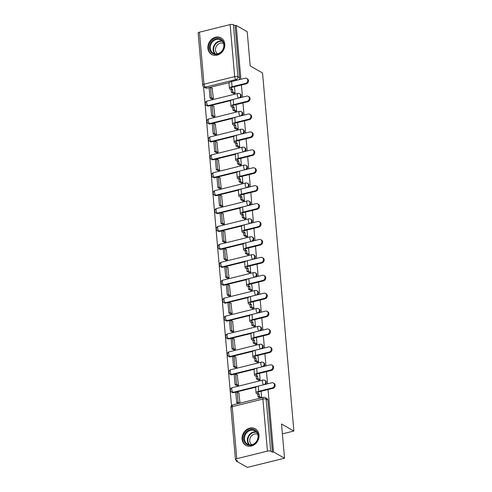 <?xml version="1.0" encoding="UTF-8"?>
<svg xmlns="http://www.w3.org/2000/svg" width="492" height="492" viewBox="0 0 492 492"><rect width="100%" height="100%" fill="white"/><g stroke="black" fill="none" stroke-linecap="round" stroke-linejoin="round"><path stroke-width="0.74" d="M240.526 97.656A2.442 2.085 -60.3 0 0 241.228 95.614A2.442 2.085 -60.3 0 0 240.274 94.027L239.665 93.683A2.442 2.085 119.7 0 1 240.619 95.264A2.442 2.085 119.7 0 1 238.651 98.099L207.993 105.682A2.442 2.085 119.7 0 1 206.578 105.503L207.187 105.848A2.442 2.085 -60.3 0 0 208.596 106.026L207.993 105.682A2.442 0.99 76.1 0 1 206.683 102.748A2.442 0.99 76.1 0 1 207.206 101.014A2.442 2.442 0 0 0 206.578 105.503M242.095 115.571A2.442 2.085 -60.3 0 0 242.796 113.529A2.442 2.085 -60.3 0 0 241.836 111.942L241.228 111.598A2.442 2.085 119.7 0 1 242.187 113.178A2.442 2.085 119.7 0 1 240.219 116.014L209.555 123.597A2.442 2.085 119.7 0 1 208.147 123.418L208.756 123.763A2.442 2.085 -60.3 0 0 210.164 123.941L209.555 123.597A2.442 0.99 76.1 0 1 208.251 120.663A2.442 0.99 76.1 0 1 208.768 118.929A2.442 2.442 0 0 0 208.147 123.418M243.663 133.486A2.442 2.085 -60.3 0 0 244.364 131.444A2.442 2.085 -60.3 0 0 243.405 129.857L242.796 129.513A2.442 2.085 119.7 0 1 243.755 131.093A2.442 2.085 119.7 0 1 241.787 133.929L211.123 141.511A2.442 2.085 119.7 0 1 209.715 141.333L210.324 141.678A2.442 2.085 -60.3 0 0 211.732 141.856L211.123 141.511A2.442 0.99 76.1 0 1 209.82 138.578A2.442 0.99 76.1 0 1 210.336 136.844A2.442 2.442 0 0 0 209.715 141.333M245.231 151.401A2.442 2.085 -60.3 0 0 245.932 149.359A2.442 2.085 -60.3 0 0 244.973 147.772L244.364 147.428A2.442 2.085 119.7 0 1 245.323 149.014A2.442 2.085 119.7 0 1 243.355 151.844L212.692 159.426A2.442 2.085 119.7 0 1 211.283 159.248L211.892 159.593A2.442 2.085 -60.3 0 0 213.3 159.771L212.692 159.426A2.442 0.99 76.1 0 1 211.382 156.493A2.442 0.99 76.1 0 1 211.904 154.759A2.442 2.442 0 0 0 211.283 159.248M246.799 169.316A2.442 2.085 -60.3 0 0 247.501 167.274A2.442 2.085 -60.3 0 0 246.541 165.687L245.932 165.343A2.442 2.085 119.7 0 1 246.892 166.929A2.442 2.085 119.7 0 1 244.924 169.758L214.26 177.341A2.442 2.085 119.7 0 1 212.845 177.163L213.454 177.507A2.442 2.085 -60.3 0 0 214.869 177.686L214.26 177.341A2.442 0.99 76.1 0 1 212.95 174.408A2.442 0.99 76.1 0 1 213.473 172.674A2.442 2.442 0 0 0 212.845 177.163M248.368 187.231A2.442 2.085 -60.3 0 0 249.063 185.189A2.442 2.085 -60.3 0 0 248.109 183.602L247.501 183.258A2.442 2.085 119.7 0 1 248.454 184.844A2.442 2.085 119.7 0 1 246.492 187.673L215.828 195.256A2.442 2.085 119.7 0 1 214.414 195.078L215.022 195.429A2.442 2.085 -60.3 0 0 216.437 195.601L215.828 195.256A2.442 0.99 76.1 0 1 214.518 192.323A2.442 0.99 76.1 0 1 215.041 190.588A2.442 2.442 0 0 0 214.414 195.078M249.936 205.146A2.442 2.085 -60.3 0 0 250.631 203.104A2.442 2.085 -60.3 0 0 249.678 201.517L249.069 201.173A2.442 2.085 119.7 0 1 250.022 202.759A2.442 2.085 119.7 0 1 248.06 205.588L217.396 213.171A2.442 2.085 119.7 0 1 215.982 212.993L216.591 213.343A2.442 2.085 -60.3 0 0 218.005 213.516L217.396 213.171A2.442 0.99 76.1 0 1 216.086 210.244A2.442 0.99 76.1 0 1 216.609 208.503A2.442 2.442 0 0 0 215.982 212.993M251.498 223.067A2.442 2.085 -60.3 0 0 252.199 221.019A2.442 2.085 -60.3 0 0 251.246 219.432L250.637 219.088A2.442 2.085 119.7 0 1 251.59 220.674A2.442 2.085 119.7 0 1 249.622 223.503L218.965 231.086A2.442 2.085 119.7 0 1 217.55 230.908L218.159 231.258A2.442 2.085 -60.3 0 0 219.567 231.431L218.965 231.086A2.442 0.99 76.1 0 1 217.655 228.159A2.442 0.99 76.1 0 1 218.177 226.418A2.442 2.442 0 0 0 217.55 230.908M253.066 240.982A2.442 2.085 -60.3 0 0 253.767 238.934A2.442 2.085 -60.3 0 0 252.808 237.347L252.199 237.003A2.442 2.085 119.7 0 1 253.159 238.589A2.442 2.085 119.7 0 1 251.191 241.418L220.527 249.001A2.442 2.085 119.7 0 1 219.118 248.823L219.727 249.173A2.442 2.085 -60.3 0 0 221.136 249.346L220.527 249.001A2.442 0.99 76.1 0 1 219.223 246.074A2.442 0.99 76.1 0 1 219.739 244.333A2.442 2.442 0 0 0 219.118 248.823M254.635 258.897A2.442 2.085 -60.3 0 0 255.336 256.849A2.442 2.085 -60.3 0 0 254.376 255.268L253.767 254.917A2.442 2.085 119.7 0 1 254.727 256.504A2.442 2.085 119.7 0 1 252.759 259.333L222.095 266.916A2.442 2.085 119.7 0 1 220.687 266.738L221.295 267.088A2.442 2.085 -60.3 0 0 222.704 267.261L222.095 266.916A2.442 0.99 76.1 0 1 220.791 263.989A2.442 0.99 76.1 0 1 221.308 262.248A2.442 2.442 0 0 0 220.687 266.738M256.203 276.812A2.442 2.085 -60.3 0 0 256.904 274.764A2.442 2.085 -60.3 0 0 255.945 273.183L255.336 272.832A2.442 2.085 119.7 0 1 256.295 274.419A2.442 2.085 119.7 0 1 254.327 277.248L223.663 284.831A2.442 2.085 119.7 0 1 222.255 284.653L222.864 285.003A2.442 2.085 -60.3 0 0 224.272 285.175L223.663 284.831A2.442 0.99 76.1 0 1 222.353 281.904A2.442 0.99 76.1 0 1 222.876 280.163A2.442 2.442 0 0 0 222.255 284.653M257.771 294.726A2.442 2.085 -60.3 0 0 258.472 292.678A2.442 2.085 -60.3 0 0 257.513 291.098L256.904 290.747A2.442 2.085 119.7 0 1 257.863 292.334A2.442 2.085 119.7 0 1 255.895 295.163L225.231 302.746A2.442 2.085 119.7 0 1 223.817 302.568L224.426 302.918A2.442 2.085 -60.3 0 0 225.84 303.09L225.231 302.746A2.442 0.99 76.1 0 1 223.922 299.819A2.442 0.99 76.1 0 1 224.444 298.078A2.442 2.442 0 0 0 223.817 302.568M259.339 312.641A2.442 2.085 -60.3 0 0 260.034 310.593A2.442 2.085 -60.3 0 0 259.081 309.013L258.472 308.662A2.442 2.085 119.7 0 1 259.425 310.249A2.442 2.085 119.7 0 1 257.464 313.078L226.8 320.661A2.442 2.085 119.7 0 1 225.385 320.483L225.994 320.833A2.442 2.085 -60.3 0 0 227.409 321.005L226.8 320.661A2.442 0.99 76.1 0 1 225.49 317.734A2.442 0.99 76.1 0 1 226.012 315.993A2.442 2.442 0 0 0 225.385 320.483M260.908 330.556A2.442 2.085 -60.3 0 0 261.603 328.508A2.442 2.085 -60.3 0 0 260.649 326.928L260.04 326.577A2.442 2.085 119.7 0 1 260.994 328.164A2.442 2.085 119.7 0 1 259.032 330.993L228.368 338.576A2.442 2.085 119.7 0 1 226.953 338.398L227.562 338.748A2.442 2.085 -60.3 0 0 228.977 338.92L228.368 338.576A2.442 0.99 76.1 0 1 227.058 335.649A2.442 0.99 76.1 0 1 227.581 333.908A2.442 2.442 0 0 0 226.953 338.398M262.47 348.471A2.442 2.085 -60.3 0 0 263.171 346.423A2.442 2.085 -60.3 0 0 262.218 344.843L261.609 344.492A2.442 2.085 119.7 0 1 262.562 346.079A2.442 2.085 119.7 0 1 260.594 348.908L229.936 356.491A2.442 2.085 119.7 0 1 228.522 356.313L229.131 356.663A2.442 2.085 -60.3 0 0 230.539 356.835L229.936 356.491A2.442 0.99 76.1 0 1 228.626 353.563A2.442 0.99 76.1 0 1 229.149 351.823A2.442 2.442 0 0 0 228.522 356.313M264.038 366.386A2.442 2.085 -60.3 0 0 264.739 364.338A2.442 2.085 -60.3 0 0 263.78 362.758L263.171 362.407A2.442 2.085 119.7 0 1 264.13 363.994A2.442 2.085 119.7 0 1 262.162 366.823L231.498 374.406A2.442 2.085 119.7 0 1 230.09 374.228L230.699 374.578A2.442 2.085 -60.3 0 0 232.107 374.756L231.498 374.406A2.442 0.99 76.1 0 1 230.195 371.478A2.442 0.99 76.1 0 1 230.711 369.738A2.442 2.442 0 0 0 230.09 374.228M265.606 384.301A2.442 2.085 -60.3 0 0 266.307 382.253A2.442 2.085 -60.3 0 0 265.348 380.673L264.739 380.322A2.442 2.085 119.7 0 1 265.698 381.909A2.442 2.085 119.7 0 1 263.73 384.744L233.067 392.321A2.442 2.085 119.7 0 1 231.658 392.142L232.267 392.493A2.442 2.085 -60.3 0 0 233.675 392.671L233.067 392.321A2.442 0.99 76.1 0 1 231.763 389.393A2.442 0.99 76.1 0 1 232.279 387.653A2.442 2.442 0 0 0 231.658 392.142M242.095 439.196A9.52 8.124 -60.3 0 0 245.828 445.377A9.52 8.124 -60.3 0 0 254.887 444.301A9.52 8.124 -60.3 0 0 258.995 435.02A9.52 8.124 -60.3 0 0 255.268 428.839A9.52 8.124 -60.3 0 0 246.209 429.916A9.52 8.124 -60.3 0 0 242.095 439.196M207.895 48.277A9.52 8.124 -60.3 0 0 211.628 54.458A9.52 8.124 -60.3 0 0 220.687 53.382A9.52 8.124 -60.3 0 0 224.795 44.102A9.52 8.124 -60.3 0 0 221.068 37.921A9.52 8.124 -60.3 0 0 212.003 39.003A9.52 8.124 -60.3 0 0 207.895 48.277M203.59 86.74L231.498 405.691M236.265 460.18L236.345 461.115L237.427 460.844L235.711 459.866A2.442 0.806 175 0 1 235.447 459.54A2.442 0.806 175 0 1 236.775 458.698L267.433 451.121L262.882 399.098L232.218 406.675L236.775 458.698M240.902 79.261L236.191 25.406L247.205 31.697L250.2 65.916L262.543 72.964L293.872 431.035L281.529 423.993L284.524 458.212L247.359 467.4L236.345 461.115M229.272 82.613L207.034 88.111L205.318 87.133A2.442 2.085 119.7 0 1 203.903 86.955L205.619 87.933A2.442 2.085 -60.3 0 0 207.034 88.111M284.524 458.212L273.509 451.927L268.054 389.566M267.55 383.822L266.486 371.651M265.981 365.907L264.917 353.736M264.413 347.992L263.349 335.821M262.851 330.077L261.781 317.906M261.283 312.162L260.213 299.991M259.714 294.247L258.651 282.07M258.146 276.332L257.082 264.155M256.578 258.411L255.514 246.24M255.01 240.496L253.946 228.325M253.442 222.581L252.378 210.41M251.873 204.666L250.809 192.495M250.311 186.751L249.241 174.58M248.743 168.836L247.679 156.665M247.175 150.921L246.111 138.75M245.606 133.006L244.542 120.835M244.038 115.091L242.974 102.92M242.47 97.176L241.406 85.005M199.457 32.183L204.008 84.206A2.442 0.806 175 0 0 202.679 85.048L198.128 33.026A2.442 0.806 -5 0 1 199.457 32.183L230.121 24.6A2.442 0.806 -5 0 1 233.392 24.698L237.943 76.721A2.442 2.085 119.7 0 1 235.982 79.55L205.318 87.133A2.442 0.99 76.1 0 1 204.008 84.206L234.672 76.623L230.121 24.6M236.191 25.406L235.108 25.676L233.392 24.698M272.427 452.191L267.876 400.168A2.442 2.085 -60.3 0 0 266.916 398.588L265.2 397.61A2.442 2.085 119.7 0 1 266.16 399.19L270.711 451.213L272.427 452.191L273.509 451.927M270.711 451.213A2.442 0.806 175 0 0 267.433 451.121M240.016 403.139L238.835 392.917M236.824 385.611L238.454 385.267L237.267 375.002M258.478 380.07L260.127 379.91L259.548 373.36M235.256 367.696L236.886 367.352L235.699 357.087M256.91 362.155L258.558 361.995L257.986 355.445M233.688 349.781L235.317 349.437L234.13 339.173M255.342 344.24L256.99 344.08L256.418 337.53M232.119 331.866L233.749 331.522L232.562 321.258M253.774 326.325L255.422 326.165L254.85 319.615M230.551 313.951L232.181 313.607L230.994 303.343M252.205 308.41L253.854 308.25L253.282 301.701M228.989 296.036L230.619 295.692L229.432 285.428M250.643 290.495L252.285 290.335L251.713 283.786M227.421 278.121L229.051 277.777L227.864 267.513M249.075 272.58L250.717 272.42L250.145 265.871M225.853 260.207L227.482 259.862L226.295 249.598M247.507 254.665L249.155 254.505L248.577 247.956M224.284 242.292L225.914 241.947L224.727 231.683M245.938 236.75L247.587 236.59L247.015 230.041M222.716 224.377L224.346 224.032L223.159 213.768M244.37 218.835L246.018 218.676L245.447 212.126M221.148 206.462L222.778 206.117L221.591 195.853M242.802 200.921L244.45 200.761L243.878 194.211M219.58 188.547L221.209 188.202L220.022 177.938M241.234 183.006L242.882 182.846L242.31 176.296M218.017 170.632L219.647 170.287L218.46 160.023M239.672 165.091L241.314 164.931L240.742 158.381M216.449 152.717L218.079 152.372L216.892 142.108M238.103 147.176L239.745 147.016L239.173 140.466M214.881 134.802L216.511 134.457L215.324 124.193M236.535 129.261L238.183 129.101L237.605 122.551M213.313 116.887L214.942 116.543L213.756 106.278M234.967 111.346L236.615 111.186L236.043 104.636M211.745 98.972L213.374 98.628L212.187 88.363M233.399 93.431L235.047 93.271L234.475 86.721M230.84 100.528L208.596 106.026M232.408 118.443L210.164 123.941M233.977 136.358L211.732 141.856M235.545 154.273L213.3 159.771M237.113 172.188L214.869 177.686M238.681 190.103L216.437 195.601M240.244 208.018L218.005 213.516M241.812 225.933L219.567 231.431M243.38 243.847L221.136 249.346M244.948 261.762L222.704 267.261M246.517 279.677L224.272 285.175M248.085 297.592L225.84 303.09M249.653 315.507L227.409 321.005M251.215 333.422L228.977 338.92M252.783 351.337L230.539 356.835M254.352 369.252L232.107 374.756M255.92 387.167L233.675 392.671M282.39 433.87L293.872 431.035M272.205 387.948A2.749 2.343 -60.3 0 0 274.358 385.66A2.749 2.343 -60.3 0 0 273.343 382.979L274.062 383.391A2.749 2.343 119.7 0 1 275.077 386.072A2.749 2.343 119.7 0 1 272.925 388.36L272.205 387.948L258.718 391.281A4.883 1.605 175 0 0 256.068 392.973A4.883 1.605 175 0 0 256.596 393.618L257.79 394.295L259.198 393.951L259.419 396.478L261.689 397.77L261.117 391.275M238.392 403.526L236.677 402.548L235.779 392.327L237.187 391.983L238.085 402.204L236.677 402.548M235.108 25.676L239.659 77.699A2.442 2.085 119.7 0 1 238.964 79.741M273.343 382.979A2.749 2.343 -60.3 0 0 271.756 382.782L258.263 386.115A4.883 1.605 175 0 0 255.612 387.807L256.068 392.973M259.198 393.951L258.005 393.268A3.296 1.082 -5 0 1 257.648 392.831A3.296 1.082 -5 0 1 259.438 391.693L272.925 388.36M239.137 393.096L237.187 391.983M239.813 403.188L238.085 402.204M257.79 394.295L258.011 396.823L260.293 398.126M259.419 396.478L258.011 396.823M247.919 444.977A8.241 7.029 119.7 0 1 244.315 435.051A8.241 7.029 119.7 0 1 254.056 429.744A8.241 7.029 119.7 0 1 257.66 439.67A8.241 7.029 119.7 0 1 247.919 444.977M254.106 430.463A7.632 6.507 -60.3 0 0 245.33 434.83A7.632 6.507 -60.3 0 0 247.482 444.147A7.632 6.507 -60.3 0 0 248.423 444.571A7.632 6.507 -60.3 0 0 257.199 440.211A7.632 6.507 -60.3 0 0 255.047 430.894A7.632 6.507 -60.3 0 0 254.106 430.463M251.787 444.719A6.009 5.123 119.7 0 1 250.459 437.388A6.009 5.123 119.7 0 1 257.285 434.122A6.009 5.123 119.7 0 1 257.734 434.307M256.166 429.448A9.459 8.069 -60.3 0 0 255.68 429.147A9.459 8.069 -60.3 0 0 254.512 428.618A9.459 8.069 -60.3 0 0 243.632 434.024A9.459 8.069 -60.3 0 0 246.301 445.58A9.459 8.069 -60.3 0 0 246.806 445.838M213.719 54.059A8.241 7.029 119.7 0 1 210.115 44.132A8.241 7.029 119.7 0 1 219.856 38.825A8.241 7.029 119.7 0 1 223.46 48.751A8.241 7.029 119.7 0 1 213.719 54.059M219.906 39.551A7.632 6.507 -60.3 0 0 211.13 43.911A7.632 6.507 -60.3 0 0 213.282 53.228A7.632 6.507 -60.3 0 0 214.223 53.653A7.632 6.507 -60.3 0 0 222.999 49.292A7.632 6.507 -60.3 0 0 220.847 39.975A7.632 6.507 -60.3 0 0 219.906 39.551M217.587 53.806A6.009 5.123 119.7 0 1 216.259 46.469A6.009 5.123 119.7 0 1 223.085 43.204A6.009 5.123 119.7 0 1 223.534 43.388M221.966 38.53A9.459 8.069 -60.3 0 0 221.48 38.228A9.459 8.069 -60.3 0 0 220.311 37.7A9.459 8.069 -60.3 0 0 209.432 43.105A9.459 8.069 -60.3 0 0 212.095 54.661A9.459 8.069 -60.3 0 0 212.605 54.926M271.775 365.064L272.494 365.476A2.749 2.343 119.7 0 1 273.509 368.157A2.749 2.343 119.7 0 1 271.363 370.445L270.643 370.033A2.749 2.343 -60.3 0 0 272.789 367.745A2.749 2.343 -60.3 0 0 271.775 365.064A2.749 2.343 -60.3 0 0 270.188 364.867L256.701 368.201A4.883 1.605 175 0 0 254.05 369.892L254.499 375.058A4.883 1.605 175 0 0 255.028 375.703L256.221 376.38L256.443 378.908L258.78 380.242M256.221 376.38L257.63 376.036L256.437 375.353A3.296 1.082 -5 0 1 256.08 374.916A3.296 1.082 -5 0 1 257.87 373.779L271.363 370.445M257.63 376.036L257.851 378.557L256.443 378.908M260.12 379.855L257.851 378.557M237.568 375.181L235.619 374.068L234.21 374.412L235.108 384.633L236.892 385.654M235.619 374.068L236.517 384.289L235.108 384.633M238.306 385.304L236.517 384.289M270.643 370.033L257.15 373.367A4.883 1.605 175 0 0 254.499 375.058M270.206 347.149L270.926 347.561A2.749 2.343 119.7 0 1 271.941 350.243A2.749 2.343 119.7 0 1 269.794 352.53L269.075 352.118A2.749 2.343 -60.3 0 0 271.221 349.83A2.749 2.343 -60.3 0 0 270.206 347.149A2.749 2.343 -60.3 0 0 268.62 346.952L255.133 350.286A4.883 1.605 175 0 0 252.482 351.977L252.931 357.143A4.883 1.605 175 0 0 253.46 357.789L254.653 358.465L254.874 360.993L257.211 362.327M254.653 358.465L256.061 358.121L254.874 357.438A3.296 1.082 -5 0 1 254.512 357.001A3.296 1.082 -5 0 1 256.301 355.864L269.794 352.53M256.061 358.121L256.283 360.642L254.874 360.993M258.552 361.94L256.283 360.642M236 357.266L234.057 356.153L232.648 356.497L233.54 366.718L235.33 367.739M234.057 356.153L234.948 366.374L233.54 366.718M236.738 367.389L234.948 366.374M269.075 352.118L255.582 355.452A4.883 1.605 175 0 0 252.931 357.143M268.644 329.234L269.358 329.646A2.749 2.343 119.7 0 1 270.372 332.328A2.749 2.343 119.7 0 1 268.226 334.615L267.507 334.203A2.749 2.343 -60.3 0 0 269.653 331.916A2.749 2.343 -60.3 0 0 268.644 329.234A2.749 2.343 -60.3 0 0 267.051 329.037L253.565 332.371A4.883 1.605 175 0 0 250.914 334.056L251.363 339.228A4.883 1.605 175 0 0 251.898 339.874L253.085 340.55L253.306 343.078L255.649 344.412M253.085 340.55L254.493 340.206L253.306 339.523A3.296 1.082 -5 0 1 252.943 339.086A3.296 1.082 -5 0 1 254.733 337.949L268.226 334.615M254.493 340.206L254.715 342.727L253.306 343.078M256.984 344.025L254.715 342.727M234.438 339.345L232.488 338.238L231.08 338.582L231.972 348.803L233.762 349.824M232.488 338.238L233.38 348.459L231.972 348.803M235.17 349.474L233.38 348.459M267.507 334.203L254.013 337.537A4.883 1.605 175 0 0 251.363 339.228M267.076 311.319L267.796 311.731A2.749 2.343 119.7 0 1 268.804 314.413A2.749 2.343 119.7 0 1 266.658 316.7L265.938 316.288A2.749 2.343 -60.3 0 0 268.085 314.001A2.749 2.343 -60.3 0 0 267.076 311.319A2.749 2.343 -60.3 0 0 265.483 311.122L251.996 314.456A4.883 1.605 175 0 0 249.346 316.141L249.795 321.313A4.883 1.605 175 0 0 250.33 321.959L251.517 322.635L251.738 325.163L254.081 326.497M251.517 322.635L252.925 322.291L251.738 321.608A3.296 1.082 -5 0 1 251.381 321.171A3.296 1.082 -5 0 1 253.171 320.034L266.658 316.7M252.925 322.291L253.146 324.812L251.738 325.163M255.416 326.11L253.146 324.812M232.87 321.43L230.92 320.323L229.512 320.667L230.404 330.888L232.193 331.909M230.92 320.323L231.812 330.538L230.404 330.888M233.602 331.559L231.812 330.538M265.938 316.288L252.451 319.622A4.883 1.605 175 0 0 249.795 321.313M265.508 293.404L266.227 293.816A2.749 2.343 119.7 0 1 267.236 296.498A2.749 2.343 119.7 0 1 265.09 298.785L264.37 298.373A2.749 2.343 -60.3 0 0 266.516 296.086A2.749 2.343 -60.3 0 0 265.508 293.404A2.749 2.343 -60.3 0 0 263.921 293.207L250.428 296.541A4.883 1.605 175 0 0 247.777 298.226L248.232 303.398A4.883 1.605 175 0 0 248.761 304.044L249.948 304.72L250.17 307.248L252.513 308.582M249.948 304.72L251.357 304.376L250.17 303.693A3.296 1.082 -5 0 1 249.813 303.257A3.296 1.082 -5 0 1 251.603 302.119L265.09 298.785M251.357 304.376L251.578 306.897L250.17 307.248M253.847 308.195L251.578 306.897M231.302 303.515L229.352 302.408L227.944 302.752L228.835 312.974L230.625 313.994M229.352 302.408L230.244 312.623L228.835 312.974M232.033 313.644L230.244 312.623M264.37 298.373L250.883 301.707A4.883 1.605 175 0 0 248.232 303.398M263.94 275.489L264.659 275.901A2.749 2.343 119.7 0 1 265.668 278.583A2.749 2.343 119.7 0 1 263.521 280.87L262.802 280.458A2.749 2.343 -60.3 0 0 264.948 278.171A2.749 2.343 -60.3 0 0 263.94 275.489A2.749 2.343 -60.3 0 0 262.353 275.286L248.86 278.626A4.883 1.605 175 0 0 246.209 280.311L246.664 285.483A4.883 1.605 175 0 0 247.193 286.129L248.386 286.805L248.601 289.333L250.945 290.667M248.386 286.805L249.795 286.455L248.601 285.778A3.296 1.082 -5 0 1 248.245 285.342A3.296 1.082 -5 0 1 250.034 284.204L263.521 280.87M249.795 286.455L250.01 288.982L248.601 289.333M252.279 290.28L250.01 288.982M229.733 285.6L227.784 284.493L226.375 284.837L227.273 295.059L229.057 296.079M227.784 284.493L228.682 294.708L227.273 295.059M230.465 295.729L228.682 294.708M262.802 280.458L249.315 283.792A4.883 1.605 175 0 0 246.664 285.483M262.371 257.574L263.091 257.98A2.749 2.343 119.7 0 1 264.106 260.668A2.749 2.343 119.7 0 1 261.953 262.956L261.234 262.543A2.749 2.343 -60.3 0 0 263.386 260.256A2.749 2.343 -60.3 0 0 262.371 257.574A2.749 2.343 -60.3 0 0 260.785 257.371L247.292 260.711A4.883 1.605 175 0 0 244.641 262.396L245.096 267.568A4.883 1.605 175 0 0 245.625 268.214L246.818 268.89L247.039 271.418L249.376 272.752M246.818 268.89L248.226 268.54L247.033 267.863A3.296 1.082 -5 0 1 246.677 267.427A3.296 1.082 -5 0 1 248.466 266.289L261.953 262.956M248.226 268.54L248.448 271.067L247.039 271.418M250.717 272.365L248.448 271.067M228.165 267.685L226.215 266.572L224.807 266.922L225.705 277.144L227.488 278.164M226.215 266.572L227.113 276.793L225.705 277.144M228.897 277.814L227.113 276.793M261.234 262.543L247.747 265.877A4.883 1.605 175 0 0 245.096 267.568M260.803 239.659L261.523 240.065A2.749 2.343 119.7 0 1 262.537 242.753A2.749 2.343 119.7 0 1 260.391 245.034L259.671 244.629A2.749 2.343 -60.3 0 0 261.818 242.341A2.749 2.343 -60.3 0 0 260.803 239.659A2.749 2.343 -60.3 0 0 259.216 239.456L245.729 242.796A4.883 1.605 175 0 0 243.079 244.481L243.528 249.653A4.883 1.605 175 0 0 244.057 250.299L245.25 250.975L245.471 253.503L247.808 254.838M245.25 250.975L246.658 250.625L245.465 249.948A3.296 1.082 -5 0 1 245.108 249.512A3.296 1.082 -5 0 1 246.898 248.374L260.391 245.034M246.658 250.625L246.879 253.152L245.471 253.503M249.149 254.45L246.879 253.152M226.597 249.77L224.647 248.657L223.239 249.007L224.137 259.229L225.92 260.25M224.647 248.657L225.545 258.878L224.137 259.229M227.335 259.899L225.545 258.878M259.671 244.629L246.178 247.962A4.883 1.605 175 0 0 243.528 249.653M259.235 221.744L259.954 222.15A2.749 2.343 119.7 0 1 260.969 224.838A2.749 2.343 119.7 0 1 258.823 227.12L258.103 226.714A2.749 2.343 -60.3 0 0 260.25 224.426A2.749 2.343 -60.3 0 0 259.235 221.744A2.749 2.343 -60.3 0 0 257.648 221.541L244.161 224.881A4.883 1.605 175 0 0 241.51 226.566L241.959 231.738A4.883 1.605 175 0 0 242.488 232.384L243.681 233.06L243.903 235.588L246.24 236.923M243.681 233.06L245.09 232.71L243.903 232.033A3.296 1.082 -5 0 1 243.54 231.597A3.296 1.082 -5 0 1 245.33 230.459L258.823 227.12M245.09 232.71L245.311 235.237L243.903 235.588M247.581 236.535L245.311 235.237M225.028 231.855L223.085 230.742L221.677 231.092L222.568 241.314L224.358 242.335M223.085 230.742L223.977 240.963L222.568 241.314M225.767 241.984L223.977 240.963M258.103 226.714L244.61 230.047A4.883 1.605 175 0 0 241.959 231.738M257.673 203.829L258.386 204.235A2.749 2.343 119.7 0 1 259.401 206.917A2.749 2.343 119.7 0 1 257.255 209.205L256.535 208.799A2.749 2.343 -60.3 0 0 258.681 206.511A2.749 2.343 -60.3 0 0 257.673 203.829A2.749 2.343 -60.3 0 0 256.08 203.627L242.593 206.966A4.883 1.605 175 0 0 239.942 208.651L240.391 213.823A4.883 1.605 175 0 0 240.926 214.469L242.113 215.145L242.335 217.673L244.678 219.008M242.113 215.145L243.522 214.795L242.335 214.118A3.296 1.082 -5 0 1 241.972 213.682A3.296 1.082 -5 0 1 243.761 212.544L257.255 209.205M243.522 214.795L243.743 217.323L242.335 217.673M246.012 218.62L243.743 217.323M223.466 213.94L221.517 212.827L220.108 213.177L221 223.399L222.79 224.42M221.517 212.827L222.409 223.048L221 223.399M224.198 224.069L222.409 223.048M256.535 208.799L243.042 212.132A4.883 1.605 175 0 0 240.391 213.823M256.104 185.915L256.824 186.32A2.749 2.343 119.7 0 1 257.833 189.002A2.749 2.343 119.7 0 1 255.686 191.29L254.967 190.884A2.749 2.343 -60.3 0 0 257.113 188.596A2.749 2.343 -60.3 0 0 256.104 185.915A2.749 2.343 -60.3 0 0 254.512 185.712L241.025 189.051A4.883 1.605 175 0 0 238.374 190.736L238.823 195.902A4.883 1.605 175 0 0 239.358 196.548L240.545 197.23L240.766 199.758L243.109 201.093M240.545 197.23L241.953 196.88L240.766 196.203A3.296 1.082 -5 0 1 240.41 195.767A3.296 1.082 -5 0 1 242.199 194.629L255.686 191.29M241.953 196.88L242.175 199.408L240.766 199.758M244.444 200.705L242.175 199.408M221.898 196.025L219.949 194.912L218.54 195.262L219.432 205.484L221.222 206.505M219.949 194.912L220.84 205.133L219.432 205.484M222.63 206.154L220.84 205.133M254.967 190.884L241.48 194.217A4.883 1.605 175 0 0 238.823 195.902M254.536 168L255.256 168.405A2.749 2.343 119.7 0 1 256.264 171.087A2.749 2.343 119.7 0 1 254.118 173.375L253.398 172.969A2.749 2.343 -60.3 0 0 255.545 170.681A2.749 2.343 -60.3 0 0 254.536 168A2.749 2.343 -60.3 0 0 252.95 167.797L239.456 171.13A4.883 1.605 175 0 0 236.806 172.821L237.261 177.987A4.883 1.605 175 0 0 237.79 178.633L238.977 179.316L239.198 181.843L241.541 183.178M238.977 179.316L240.385 178.965L239.198 178.288A3.296 1.082 -5 0 1 238.841 177.852A3.296 1.082 -5 0 1 240.631 176.714L254.118 173.375M240.385 178.965L240.606 181.493L239.198 181.843M242.876 182.79L240.606 181.493M220.33 178.11L218.38 176.997L216.972 177.348L217.864 187.569L219.653 188.59M218.38 176.997L219.272 187.218L217.864 187.569M221.062 188.239L219.272 187.218M253.398 172.969L239.912 176.302A4.883 1.605 175 0 0 237.261 177.987M252.968 150.078L253.688 150.49A2.749 2.343 119.7 0 1 254.696 153.172A2.749 2.343 119.7 0 1 252.55 155.46L251.83 155.054A2.749 2.343 -60.3 0 0 253.977 152.766A2.749 2.343 -60.3 0 0 252.968 150.078A2.749 2.343 -60.3 0 0 251.381 149.882L237.888 153.215A4.883 1.605 175 0 0 235.237 154.906L235.693 160.072A4.883 1.605 175 0 0 236.222 160.718L237.415 161.401L237.63 163.928L239.973 165.263M237.415 161.401L238.823 161.05L237.63 160.374A3.296 1.082 -5 0 1 237.273 159.937A3.296 1.082 -5 0 1 239.063 158.799L252.55 155.46M238.823 161.05L239.038 163.578L237.63 163.928M241.308 164.875L239.038 163.578M218.762 160.195L216.812 159.082L215.404 159.433L216.302 169.654L218.085 170.675M216.812 159.082L217.71 169.303L216.302 169.654M219.493 170.324L217.71 169.303M251.83 155.054L238.343 158.387A4.883 1.605 175 0 0 235.693 160.072M251.4 132.163L252.119 132.576A2.749 2.343 119.7 0 1 253.134 135.257A2.749 2.343 119.7 0 1 250.982 137.545L250.262 137.133A2.749 2.343 -60.3 0 0 252.414 134.851A2.749 2.343 -60.3 0 0 251.4 132.163A2.749 2.343 -60.3 0 0 249.813 131.967L236.32 135.3A4.883 1.605 175 0 0 233.669 136.991L234.124 142.157A4.883 1.605 175 0 0 234.653 142.803L235.846 143.486L236.068 146.013L238.405 147.348M235.846 143.486L237.255 143.135L236.062 142.459A3.296 1.082 -5 0 1 235.705 142.022A3.296 1.082 -5 0 1 237.495 140.878L250.982 137.545M237.255 143.135L237.476 145.663L236.068 146.013M239.745 146.96L237.476 145.663M217.193 142.28L215.244 141.167L213.835 141.518L214.733 151.739L216.517 152.76M215.244 141.167L216.142 151.388L214.733 151.739M217.925 152.409L216.142 151.388M250.262 137.133L236.775 140.472A4.883 1.605 175 0 0 234.124 142.157M249.831 114.249L250.551 114.661A2.749 2.343 119.7 0 1 251.566 117.342A2.749 2.343 119.7 0 1 249.419 119.63L248.7 119.218A2.749 2.343 -60.3 0 0 250.846 116.936A2.749 2.343 -60.3 0 0 249.831 114.249A2.749 2.343 -60.3 0 0 248.245 114.052L234.758 117.385A4.883 1.605 175 0 0 232.107 119.076L232.556 124.242A4.883 1.605 175 0 0 233.085 124.888L234.278 125.571L234.5 128.098L236.837 129.433M234.278 125.571L235.686 125.22L234.493 124.544A3.296 1.082 -5 0 1 234.137 124.107A3.296 1.082 -5 0 1 235.926 122.963L249.419 119.63M235.686 125.22L235.908 127.748L234.5 128.098M238.177 129.045L235.908 127.748M215.625 124.365L213.676 123.252L212.267 123.603L213.165 133.824L214.949 134.845M213.676 123.252L214.573 133.473L213.165 133.824M216.363 134.494L214.573 133.473M248.7 119.218L235.207 122.557A4.883 1.605 175 0 0 232.556 124.242M248.263 96.334L248.983 96.746A2.749 2.343 119.7 0 1 249.998 99.427A2.749 2.343 119.7 0 1 247.851 101.715L247.132 101.303A2.749 2.343 -60.3 0 0 249.278 99.015A2.749 2.343 -60.3 0 0 248.263 96.334A2.749 2.343 -60.3 0 0 246.677 96.137L233.19 99.47A4.883 1.605 175 0 0 230.539 101.161L230.988 106.327A4.883 1.605 175 0 0 231.517 106.973L232.71 107.656L232.931 110.183L235.268 111.518M232.71 107.656L234.118 107.305L232.931 106.629A3.296 1.082 -5 0 1 232.568 106.192A3.296 1.082 -5 0 1 234.358 105.048L247.851 101.715M234.118 107.305L234.34 109.833L232.931 110.183M236.609 111.13L234.34 109.833M214.057 106.45L212.113 105.337L210.705 105.688L211.597 115.909L213.387 116.93M212.113 105.337L213.005 115.558L211.597 115.909M214.795 116.579L213.005 115.558M247.132 101.303L233.638 104.642A4.883 1.605 175 0 0 230.988 106.327M246.701 78.419L247.415 78.831A2.749 2.343 119.7 0 1 248.429 81.512A2.749 2.343 119.7 0 1 246.283 83.8L245.563 83.388A2.749 2.343 -60.3 0 0 247.71 81.1A2.749 2.343 -60.3 0 0 246.701 78.419A2.749 2.343 -60.3 0 0 245.108 78.222L231.621 81.555A4.883 1.605 175 0 0 228.971 83.246L229.42 88.412A4.883 1.605 175 0 0 229.955 89.058L231.142 89.741L231.363 92.268L233.706 93.603M231.142 89.741L232.55 89.39L231.363 88.714A3.296 1.082 -5 0 1 231 88.277A3.296 1.082 -5 0 1 232.79 87.133L246.283 83.8M232.55 89.39L232.771 91.918L231.363 92.268M235.041 93.216L232.771 91.918M212.495 88.535L210.545 87.422L209.137 87.773L210.029 97.994L211.818 99.015M210.545 87.422L211.437 97.644L210.029 97.994M213.227 98.664L211.437 97.644M245.563 83.388L232.07 86.727A4.883 1.605 175 0 0 229.42 88.412M238.681 98.117L238.651 98.099A2.442 0.99 -103.9 0 1 237.347 95.171A2.442 0.99 76.1 0 1 237.864 93.431L207.206 101.014M240.25 116.032L240.219 116.014A2.442 0.99 -103.9 0 1 238.915 113.086A2.442 0.99 76.1 0 1 239.432 111.346L208.768 118.929M241.818 133.947L241.787 133.929A2.442 0.99 -103.9 0 1 240.483 131.001A2.442 0.99 76.1 0 1 241 129.261L210.336 136.844M243.386 151.862L243.355 151.844A2.442 0.99 -103.9 0 1 242.046 148.916A2.442 0.99 76.1 0 1 242.568 147.176L211.904 154.759M244.948 169.777L244.924 169.758A2.442 0.99 -103.9 0 1 243.614 166.831A2.442 0.99 76.1 0 1 244.137 165.091L213.473 172.674M246.517 187.692L246.492 187.673A2.442 0.99 -103.9 0 1 245.182 184.746A2.442 0.99 76.1 0 1 245.705 183.006L215.041 190.588M248.085 205.607L248.06 205.588A2.442 0.99 -103.9 0 1 246.75 202.661A2.442 0.99 76.1 0 1 247.273 200.921L216.609 208.503M249.653 223.522L249.622 223.503A2.442 0.99 -103.9 0 1 248.319 220.576A2.442 0.99 76.1 0 1 248.835 218.835L218.177 226.418M251.221 241.437L251.191 241.418A2.442 0.99 -103.9 0 1 249.887 238.491A2.442 0.99 76.1 0 1 250.403 236.75L219.739 244.333M252.79 259.352L252.759 259.333A2.442 0.99 -103.9 0 1 251.455 256.406A2.442 0.99 76.1 0 1 251.972 254.665L221.308 262.248M254.358 277.267L254.327 277.248A2.442 0.99 -103.9 0 1 253.017 274.321A2.442 0.99 76.1 0 1 253.54 272.58L222.876 280.163M255.92 295.182L255.895 295.163A2.442 0.99 -103.9 0 1 254.585 292.236A2.442 0.99 76.1 0 1 255.108 290.495L224.444 298.078M257.488 313.096L257.464 313.078A2.442 0.99 -103.9 0 1 256.154 310.151A2.442 0.99 76.1 0 1 256.676 308.416L226.012 315.993M259.056 331.011L259.032 330.993A2.442 0.99 -103.9 0 1 257.722 328.066A2.442 0.99 76.1 0 1 258.245 326.331L227.581 333.908M260.625 348.926L260.594 348.908A2.442 0.99 -103.9 0 1 259.29 345.981A2.442 0.99 76.1 0 1 259.807 344.246L229.149 351.823M262.193 366.841L262.162 366.823A2.442 0.99 -103.9 0 1 260.858 363.896A2.442 0.99 76.1 0 1 261.375 362.161L230.711 369.738M263.761 384.756L263.73 384.744A2.442 0.99 -103.9 0 1 262.427 381.81A2.442 0.99 76.1 0 1 262.943 380.076L232.279 387.653M237.113 80.202L235.982 79.55A2.442 0.99 76.1 0 1 234.672 76.623A2.442 0.806 -5 0 1 237.943 76.721L239.659 77.699M267.876 400.168L266.16 399.19A2.442 0.806 -5 0 0 262.882 399.098A2.442 0.99 -103.9 0 1 263.404 397.358L232.741 404.934A2.442 2.442 0 0 0 230.896 407.517L235.447 459.54M230.896 407.517A2.442 0.806 175 0 1 232.218 406.675A2.442 0.99 -103.9 0 1 232.741 404.934M258.005 393.268L257.925 392.339M258.718 391.281L258.263 386.115M249.05 444.75A7.632 6.507 119.7 0 1 248.497 435.937A7.632 6.507 119.7 0 1 256.363 431.933M256.732 432.37A7.38 6.298 -60.3 0 0 248.958 436.201A7.38 6.298 -60.3 0 0 249.61 444.848M214.85 53.831A7.632 6.507 119.7 0 1 214.297 45.018A7.632 6.507 119.7 0 1 222.163 41.014M222.532 41.451A7.38 6.298 -60.3 0 0 214.758 45.282A7.38 6.298 -60.3 0 0 215.41 53.929M256.437 375.353L256.357 374.424M257.15 373.367L256.701 368.201M254.874 357.438L254.788 356.509M255.582 355.452L255.133 350.286M253.306 339.523L253.22 338.594M254.013 337.537L253.565 332.371M251.738 321.608L251.658 320.679M252.451 319.622L251.996 314.456M250.17 303.693L250.09 302.764M250.883 301.707L250.428 296.541M248.601 285.778L248.522 284.85M249.315 283.792L248.86 278.626M247.033 267.863L246.953 266.935M247.747 265.877L247.292 260.711M245.465 249.948L245.385 249.02M246.178 247.962L245.729 242.796M243.903 232.033L243.817 231.105M244.61 230.047L244.161 224.881M242.335 214.118L242.248 213.19M243.042 212.132L242.593 206.966M240.766 196.203L240.686 195.275M241.48 194.217L241.025 189.051M239.198 178.288L239.118 177.36M239.912 176.302L239.456 171.13M237.63 160.374L237.55 159.445M238.343 158.387L237.888 153.215M236.062 142.459L235.982 141.53M236.775 140.472L236.32 135.3M234.493 124.544L234.413 123.615M235.207 122.557L234.758 117.385M232.931 106.629L232.845 105.7M233.638 104.642L233.19 99.47M231.363 88.714L231.277 87.785M232.07 86.727L231.621 81.555M264.739 380.322A2.442 2.442 0 0 0 262.943 380.076M263.171 362.407A2.442 2.442 0 0 0 261.375 362.161M261.609 344.492A2.442 2.442 0 0 0 259.807 344.246M260.04 326.577A2.442 2.442 0 0 0 258.245 326.331M258.472 308.662A2.442 2.442 0 0 0 256.676 308.416M256.904 290.747A2.442 2.442 0 0 0 255.108 290.495M255.336 272.832A2.442 2.442 0 0 0 253.54 272.58M253.767 254.917A2.442 2.442 0 0 0 251.972 254.665M252.199 237.003A2.442 2.442 0 0 0 250.403 236.75M250.637 219.088A2.442 2.442 0 0 0 248.835 218.835M249.069 201.173A2.442 2.442 0 0 0 247.273 200.921M247.501 183.258A2.442 2.442 0 0 0 245.705 183.006M245.932 165.343A2.442 2.442 0 0 0 244.137 165.091M244.364 147.428A2.442 2.442 0 0 0 242.568 147.176M242.796 129.513A2.442 2.442 0 0 0 241 129.261M241.228 111.598A2.442 2.442 0 0 0 239.432 111.346M239.665 93.683A2.442 2.442 0 0 0 237.864 93.431M202.679 85.048A2.442 2.442 0 0 0 203.903 86.955M265.2 397.61A2.442 2.442 0 0 0 263.404 397.358M255.68 429.147L256.037 429.344M246.301 445.58L246.652 445.783M221.48 38.228L221.831 38.431M212.095 54.661L212.452 54.864"/></g></svg>
